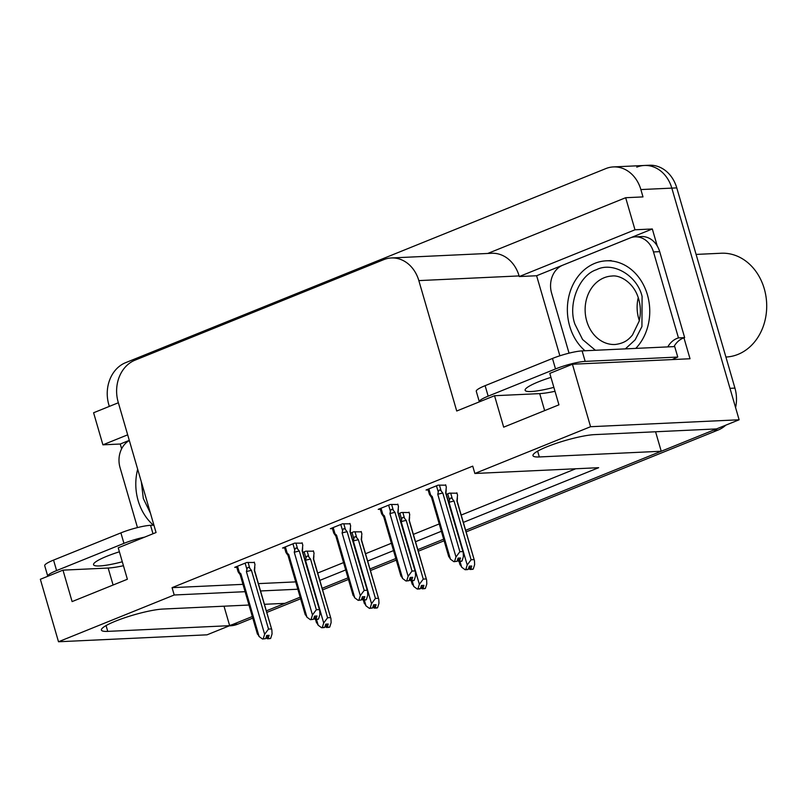 <?xml version="1.0" encoding="UTF-8"?>
<svg xmlns="http://www.w3.org/2000/svg" width="807" height="807" viewBox="0 0 807 807"><rect width="100%" height="100%" fill="white"/><g stroke="black" fill="none" stroke-linecap="round" stroke-linejoin="round"><path stroke-width="1.21" d="M123.441 565.717A35.367 5.528 -16.2 0 1 108.158 568.037L62.976 570.146L40.35 579.285L58.497 641.757L207.046 634.827L229.662 625.677L224.003 606.188M555.004 391.294A35.367 5.528 -16.2 0 1 539.722 393.614L494.54 395.723L456.722 411.005L418.833 280.604A33.158 27.458 -92.7 0 0 391.385 257.958A33.158 27.458 -92.7 0 0 383.789 259.632L134.94 360.204A33.158 27.458 -92.7 0 0 118.175 402.118L156.054 532.519L118.236 547.812L127.375 579.255L72.105 601.588L62.976 570.146M636.773 167.14A33.158 27.458 87.3 0 1 644.369 165.475A33.158 27.458 87.3 0 1 671.817 188.122L739.121 419.781L716.495 428.921L594.567 434.62A35.367 5.528 163.8 0 0 555.801 443.497A35.367 5.528 163.8 0 0 532.973 455.652A35.367 5.528 163.8 0 0 539.308 456.954L661.236 451.254L465.639 530.31L713.217 430.252A33.158 27.458 87.3 0 0 715.93 428.951M655.566 431.765L661.236 451.254M443.658 539.187L417.804 549.648L443.658 539.187M395.823 558.525L369.969 568.975L395.823 558.525M347.988 577.862L322.134 588.313L347.988 577.862M266.32 610.869L300.154 597.19L284.932 603.343L264.414 604.302M121.635 448.803L120.243 444.021L129.281 440.37M559.866 355.786L536.615 275.742L652.318 228.976L657.281 246.064M683.943 337.84L690.025 358.752L572.425 364.239L549.799 373.389L558.938 404.832L503.679 427.165L494.54 395.723M118.357 402.754L93.592 412.76L102.913 444.828L127.677 434.832M102.913 444.828L120.243 444.021M536.615 275.742L519.284 276.549L634.988 229.793L652.318 228.976M519.284 276.549L519.103 275.923A33.158 27.458 -92.7 0 0 491.655 253.277L391.385 257.958M634.988 229.793L625.667 197.715L487.751 253.459M109.318 406.405L108.794 404.61A33.158 27.458 87.3 0 1 125.559 362.696L605.825 168.592A33.158 27.458 87.3 0 1 613.421 166.918A33.158 27.458 87.3 0 1 640.869 189.564L642.997 196.908L625.667 197.715M463.339 522.391L598.653 467.697L474.869 473.477L590.573 426.711L572.425 364.239M590.573 426.711L739.121 419.781M248.97 605.028L163.004 609.043A35.367 5.528 163.8 0 0 124.238 617.92A35.367 5.528 163.8 0 0 101.41 630.075A35.367 5.528 163.8 0 0 107.734 631.377L229.662 625.677M319.824 580.394L345.689 569.944M367.669 561.057L393.523 550.606M415.504 541.719L441.358 531.268M58.497 641.757L174.211 594.991L245.096 591.682M260.54 590.966L297.833 589.221M474.869 473.477L472.741 466.143L172.073 587.657L174.211 594.991M317.696 573.051L343.56 562.6M365.531 553.723L391.395 543.272M413.366 534.385L439.23 523.935M461.211 515.048L575.724 468.766M172.073 587.657L242.968 584.349M258.411 583.622L295.705 581.887M302.222 543.172L294.636 543.131L282.551 548.024L284.609 547.923M350.056 523.834L342.471 523.804L330.386 528.686L332.444 528.595M397.891 504.496L390.306 504.466L378.221 509.358L380.279 509.257M445.736 485.168L438.151 485.138L426.056 490.02L428.124 489.92M254.387 562.499L246.801 562.469L234.716 567.351L236.774 567.26M361.294 531.863L353.708 531.823L350.631 533.074M409.129 512.526L401.543 512.495L398.466 513.736M456.964 493.188L449.388 493.158L446.301 494.409M313.459 551.191L305.873 551.161L302.796 552.402M252.319 616.528L232.951 624.356A33.158 27.458 87.3 0 1 229.591 625.425M613.421 166.918L644.369 165.475A33.158 27.458 87.3 0 1 671.817 188.122L729.982 388.328L734.935 388.106A33.158 27.458 87.3 0 1 735.581 407.616M644.369 165.475L649.312 165.243A33.158 27.458 87.3 0 1 676.77 187.89L734.935 388.106M725.826 425.158A33.158 27.458 87.3 0 1 718.169 430.02L466.103 531.894M444.122 540.781L418.258 551.231M396.287 560.108L370.423 570.559M348.453 579.446L322.588 589.897M300.618 598.774L266.784 612.452M252.773 618.112L237.904 624.124A33.158 27.458 87.3 0 1 230.308 625.798L229.259 625.849M313.348 550.808L314.034 553.178L313.398 558.969L330.951 618.676L331.122 622.631L329.73 627.089L327.259 627.21L328.247 624.023L325.776 624.144L324.777 627.321L324.071 627.604L321.59 627.725L318.17 625.213L316.485 619.413M329.165 627.18L326.542 627.493L329.206 627.301M330.436 617.627L327.592 617.759L310.554 559.1L308.869 556.991C307.548 555.448 306.589 555.801 305.994 558.061L305.5 560.32L323.698 622.974L322.306 627.442L324.777 627.321M321.59 627.725L322.306 627.442M329.73 627.089L327.259 627.21M316.536 622.227L318.17 625.213M325.07 626.403L326.542 627.493M310.554 559.1A7.515 1.18 163.8 0 0 305.5 560.32M323.698 622.974L327.592 617.759M326.159 624.124L327.077 627.281M325.776 624.144L326.724 627.422M254.276 562.126L254.962 564.486L254.316 570.277L271.878 629.985L272.05 633.939L270.658 638.398L267.995 638.589L269.175 635.331L266.703 635.452L265.705 638.63L262.517 639.033L265.705 638.63M267.087 635.432L267.995 638.589M270.658 638.398L268.176 638.519M267.652 638.73L270.133 638.609L267.47 638.801L266.703 635.452M265.987 637.712L267.47 638.801M245.116 563.155L246.922 569.369C247.507 567.109 248.465 566.756 249.797 568.299L248.082 562.408M246.922 569.369L246.417 571.628A7.515 1.18 -16.2 0 1 251.471 570.408L249.797 568.299M246.417 571.628L264.625 634.282L268.519 629.067L251.471 570.408M271.364 628.935L268.519 629.067M264.625 634.282L263.233 638.751M240.183 574.735A7.515 1.18 -16.2 0 1 240.153 574.665A7.515 1.18 -16.2 0 1 240.9 573.858L239.326 572.435L237.52 566.221M238.741 572.768C237.631 571.124 237.823 571.013 239.326 572.435C237.823 571.013 237.631 571.124 238.741 572.768L240.163 574.705M257.463 633.535L259.097 636.521L240.9 573.858M262.517 639.033L259.097 636.521M361.183 531.48L361.869 533.841L361.233 539.631L378.786 599.349L378.967 603.293L377.565 607.762L375.094 607.873L376.082 604.695L373.611 604.806L372.612 607.984L369.435 608.387L366.005 605.875L364.32 600.075M377 607.853L374.377 608.155L377.04 607.974M378.271 598.29L375.426 598.421L358.389 539.762L356.704 537.664C355.383 536.11 354.424 536.463 353.829 538.723L353.335 540.983L371.533 603.646L370.141 608.105L372.612 607.984M369.435 608.387L370.141 608.105M377.565 607.762L375.094 607.873M364.381 602.89L366.005 605.875M372.905 607.076L374.377 608.155M358.389 539.762A7.515 1.18 163.8 0 0 353.335 540.983M371.533 603.646L375.426 598.421M361.748 536.554L361.506 539.863A7.515 1.18 163.8 0 0 361.496 539.833A7.515 1.18 163.8 0 0 361.233 539.631M373.994 604.786L374.912 607.943M373.611 604.806L374.559 608.085M409.018 512.142L409.704 514.513L409.068 520.293L426.631 580.011L426.802 583.965L425.4 588.424L422.929 588.535L423.927 585.357L421.446 585.468L420.447 588.656L419.741 588.939L417.269 589.06L413.85 586.548L412.165 580.747M424.845 588.515L422.222 588.828L424.875 588.636M426.106 578.952L423.261 579.093L406.224 520.424L404.549 518.326C403.218 516.773 402.259 517.136 401.664 519.385L401.17 521.655L419.368 584.308L417.976 588.767L420.447 588.656M417.269 589.06L417.976 588.767M425.4 588.424L422.929 588.535M412.216 583.552L413.85 586.548M420.74 587.738L422.222 588.828M406.224 520.424A7.515 1.18 163.8 0 0 401.17 521.655M419.368 584.308L423.261 579.093M421.829 585.458L422.747 588.616M421.446 585.468L422.404 588.747M456.863 492.815L457.549 495.175L456.903 500.965L474.466 560.683L474.637 564.628L473.235 569.086L470.763 569.207L471.762 566.02L469.281 566.141L468.292 569.318L467.576 569.611L465.104 569.722L461.685 567.21L460 561.41M472.68 569.177L470.057 569.49L472.71 569.298M473.941 559.624L471.106 559.755L454.059 501.097L452.384 498.988C451.052 497.445 450.094 497.798 449.509 500.058L449.005 502.317L467.213 564.981L465.81 569.439L468.292 569.318M465.104 569.722L465.81 569.439M473.235 569.086L470.763 569.207M460.051 564.224L461.685 567.21M468.574 568.4L470.057 569.49M454.059 501.097A7.515 1.18 163.8 0 0 449.005 502.317M467.213 564.981L471.106 559.755M469.664 566.121L470.582 569.278M469.281 566.141L470.239 569.419M302.111 542.788L302.796 545.149L302.161 550.939L319.713 610.657L319.885 614.601L318.493 619.07L315.84 619.251L317.01 616.003L314.538 616.114L313.54 619.292L310.362 619.695L313.54 619.292M314.922 616.094L315.84 619.251M318.493 619.07L316.021 619.181M315.487 619.393L317.968 619.282L315.305 619.463L314.538 616.114M313.832 618.384L315.305 619.463M292.951 543.817L294.757 550.031C295.352 547.771 296.31 547.418 297.632 548.972L295.927 543.081M294.757 550.031L294.262 552.291A7.515 1.18 -16.2 0 1 299.316 551.07L297.632 548.972M294.262 552.291L312.46 614.954L316.354 609.729L299.316 551.07M319.199 609.598L316.354 609.729M312.46 614.954L311.068 619.413M288.018 555.398A7.515 1.18 -16.2 0 1 287.988 555.337A7.515 1.18 -16.2 0 1 288.735 554.53L287.161 553.108L285.355 546.884M286.586 553.441C285.466 551.796 285.668 551.685 287.161 553.108C285.668 551.685 285.466 551.796 286.586 553.441L287.998 555.367M305.298 614.198L306.932 617.184L288.735 554.53M310.362 619.695L306.932 617.184M349.945 523.45L350.631 525.821L349.996 531.601L367.548 591.319L367.73 595.273L366.328 599.732L363.675 599.924L364.845 596.666L362.373 596.787L361.375 599.964L358.197 600.368L361.375 599.964M362.757 596.766L363.675 599.924M366.328 599.732L363.856 599.843M363.332 600.055L365.803 599.944L363.15 600.136L362.373 596.787M361.667 599.046L363.15 600.136M350.51 528.524L350.268 531.843A7.515 1.18 163.8 0 0 350.258 531.813A7.515 1.18 163.8 0 0 349.996 531.601M340.786 524.479L342.592 530.693C343.187 528.444 344.145 528.081 345.467 529.634L343.762 523.743M342.592 530.693L342.097 532.963A7.515 1.18 -16.2 0 1 347.151 531.742L345.467 529.634M342.097 532.963L360.295 595.616L364.189 590.401L347.151 531.742M367.034 590.26L364.189 590.401M360.295 595.616L358.903 600.075M335.863 536.06A7.515 1.18 -16.2 0 1 335.833 535.999A7.515 1.18 -16.2 0 1 336.569 535.192L334.996 533.77L333.19 527.556M334.421 534.103C333.311 532.459 333.503 532.348 334.996 533.77C333.503 532.348 333.311 532.459 334.421 534.103L335.833 536.03M353.143 594.86L354.767 597.856L336.569 535.192M358.197 600.368L354.767 597.856M397.78 504.123L398.466 506.483L397.831 512.274L415.393 571.992L415.565 575.936L414.162 580.394L411.509 580.586L412.69 577.328L410.208 577.449L409.21 580.626L406.032 581.03L409.21 580.626M410.592 577.429L411.509 580.586M414.162 580.394L411.691 580.515M411.167 580.727L413.638 580.606L410.985 580.798L410.208 577.449M409.502 579.708L410.985 580.798M388.631 505.152L390.437 511.366C391.022 509.106 391.98 508.753 393.312 510.296L391.597 504.405M390.437 511.366L389.932 513.625A7.515 1.18 -16.2 0 1 394.986 512.405L393.312 510.296M389.932 513.625L408.13 576.289L412.024 571.063L394.986 512.405M414.869 570.932L412.024 571.063M408.13 576.289L406.738 580.747M383.698 516.732A7.515 1.18 -16.2 0 1 383.668 516.672A7.515 1.18 -16.2 0 1 384.404 515.865L382.831 514.432L381.025 508.218M382.256 514.765C381.146 513.131 381.338 513.02 382.831 514.432C381.338 513.02 381.146 513.131 382.256 514.765L383.678 516.702L400.958 576.178M400.978 575.532L402.612 578.518L384.404 515.865M406.032 581.03L402.612 578.518M445.625 484.785L446.311 487.146L445.666 492.936L463.228 552.654L463.4 556.608L462.007 561.067L459.344 561.248L460.525 558L458.043 558.111L457.055 561.299L453.867 561.692L457.055 561.299M458.426 558.101L459.344 561.248M462.007 561.067L459.526 561.178M459.001 561.39L461.473 561.279L458.82 561.47L458.043 558.111M457.337 560.381L458.82 561.47M436.466 485.814L438.272 492.028C438.857 489.768 439.815 489.415 441.147 490.969L439.432 485.078M438.272 492.028L437.767 494.298A7.515 1.18 -16.2 0 1 442.821 493.067L441.147 490.969M437.767 494.298L455.975 556.951L459.869 551.726L442.821 493.067M462.714 551.595L459.869 551.726M455.975 556.951L454.573 561.41M431.533 497.394A7.515 1.18 -16.2 0 1 431.503 497.334A7.515 1.18 -16.2 0 1 432.239 496.527L430.666 495.105L428.86 488.891M430.091 495.437C428.981 493.793 429.173 493.682 430.666 495.105C429.173 493.682 428.981 493.793 430.091 495.437L431.513 497.364M448.813 556.194L450.447 559.18L432.239 496.527M453.867 561.692L450.447 559.18M550.959 377.363A33.712 5.276 163.8 0 0 538.612 381.761A33.712 5.276 163.8 0 0 525.125 390.285A33.712 5.276 163.8 0 0 553.864 387.36M672.281 359.579A22.102 3.46 -16.2 0 1 677.759 357.057L674.713 346.576L582.119 350.894A22.102 3.46 163.8 0 0 552.472 358.459L485.118 385.675A22.102 3.46 163.8 0 0 476.271 391.264L479.318 401.745A22.102 3.46 163.8 0 0 479.358 401.856M677.759 357.057L585.166 361.385A22.102 3.46 163.8 0 0 555.519 368.94L488.164 396.156A22.102 3.46 163.8 0 0 479.318 401.745M569.046 353.163L551.595 293.123A22.102 18.299 87.3 0 1 562.782 265.18L630.126 237.964A22.102 18.299 87.3 0 1 635.19 236.844A22.102 18.299 87.3 0 1 653.488 251.945L678.465 337.901L684.649 337.608L659.682 251.653A22.102 18.299 -92.7 0 0 641.383 236.552L635.19 236.844M673.996 346.607A22.102 18.299 87.3 0 1 684.649 337.608M667.813 346.899A22.102 18.299 87.3 0 1 678.465 337.901M673.674 358.863A11.056 5.952 -112 0 1 673.462 359.519M119.396 551.786A33.712 5.276 163.8 0 0 107.049 556.184A33.712 5.276 163.8 0 0 93.551 564.708A33.712 5.276 163.8 0 0 122.301 561.783M153.915 525.165L150.546 525.317A22.102 3.46 163.8 0 0 120.899 532.882L53.555 560.098A22.102 3.46 163.8 0 0 44.708 565.687L47.754 576.168A22.102 3.46 163.8 0 0 47.795 576.279M144.705 537.109A22.102 3.46 163.8 0 0 123.945 543.363L56.601 570.579A22.102 3.46 163.8 0 0 47.754 576.168M137.472 527.586L120.031 467.546A22.102 18.299 87.3 0 1 129.322 440.511M595.405 350.278L582.604 339.535L574.887 324.111C567.654 304.148 579.174 275.106 596.484 269.699C612.846 261.206 637.197 275.449 642.09 296.421L641.928 326.563L635.129 339.858L625.364 348.876M584.984 350.763A49.731 41.177 87.3 0 1 567.735 302.938A49.731 41.177 87.3 0 1 594.85 263.334A49.731 41.177 87.3 0 1 606.239 260.822A49.731 41.177 87.3 0 1 646.679 292.457A49.731 41.177 87.3 0 1 635.785 348.392M725.907 357.027L726.098 357.017A51.941 43.013 -92.7 0 0 737.991 354.394A51.941 43.013 -92.7 0 0 764.259 288.724A51.941 43.013 -92.7 0 0 721.256 253.237L696.098 254.417M638.246 297.692A34.257 28.366 -92.7 0 0 639.315 320.5M150.425 513.151L143.313 498.534L141.336 481.85M153.411 525.186A49.731 41.177 87.3 0 1 137.674 469.24M113.091 585.025L108.158 568.037M544.654 410.602L539.722 393.614M537.623 451.163L539.308 456.954M640.869 189.564L676.77 187.89M418.833 280.604L519.103 275.923M106.06 625.586L107.734 631.377M718.169 430.02L713.217 430.252M237.904 624.124L232.951 624.356M304.189 551.847L305.994 558.061M308.869 556.991L307.154 551.1M352.023 532.509L353.829 538.723M356.704 537.664L354.999 531.773M399.858 513.171L401.664 519.385M404.549 518.326L402.834 512.435M447.703 493.844L449.509 500.058M452.384 498.988L450.669 493.097M653.488 251.945L659.682 251.653M555.519 368.94L552.472 358.459M485.118 385.675L488.164 396.156M585.166 361.385L582.119 350.894M123.945 543.363L120.899 532.882M53.555 560.098L56.601 570.579M152.997 533.76L150.546 525.317M615.105 344.498A34.257 28.366 87.3 0 1 586.85 321.468A34.257 28.366 87.3 0 1 604.07 277.779A34.257 28.366 87.3 0 1 611.908 276.044C619.776 274.733 633.919 282.49 638.579 298.741C640.758 306.115 640.95 313.6 639.144 321.206L632.446 335.036C629.036 338.95 625.304 343.227 615.105 344.498M315.527 619.453L316.515 622.873M313.671 559.201L313.903 555.882M313.661 559.17L330.951 618.676M271.878 629.985L254.588 570.478L254.83 567.19M240.153 574.665L257.443 634.181M238.035 571.608L236.582 566.605M363.362 600.126L364.361 603.545M361.496 539.833L378.786 599.349M411.197 580.788L412.195 584.207M426.631 580.011L409.331 520.495L409.583 517.216M459.032 561.46L460.03 564.87M457.186 501.197L457.418 497.879M457.176 501.167L474.466 560.683M302.433 551.171L302.665 547.862M302.423 551.141L319.713 610.657M287.988 555.337L305.278 614.853M285.87 552.27L284.417 547.267M350.258 531.813L367.548 591.319M335.833 535.999L353.123 595.516M333.705 532.933L332.252 527.929M415.393 571.992L398.103 512.475L398.345 509.187M381.54 513.605L380.087 508.602M445.948 493.178L446.18 489.859M445.938 493.138L463.228 552.654M431.503 497.334L448.793 556.85M429.385 494.267L427.932 489.264M611.192 260.59L606.239 260.822"/></g></svg>
